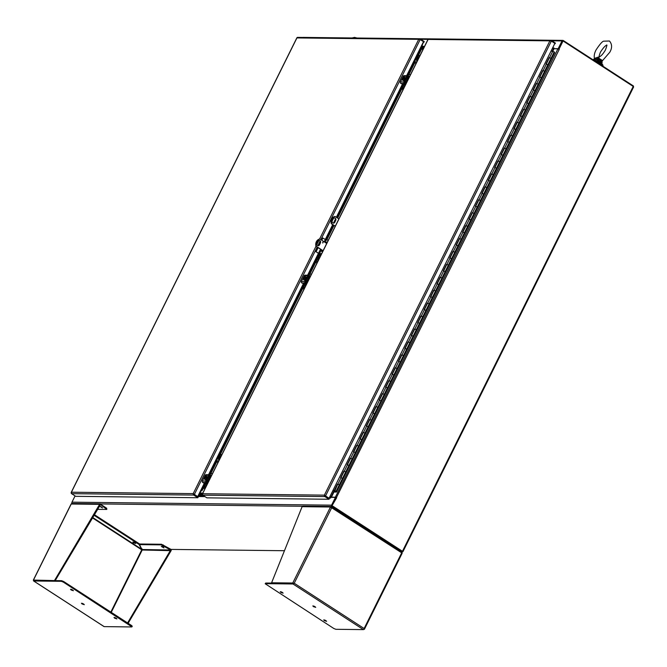 <?xml version="1.0" encoding="UTF-8"?>
<svg xmlns="http://www.w3.org/2000/svg" width="667" height="667" viewBox="0 0 667 667"><rect width="100%" height="100%" fill="white"/><g stroke="black" fill="none" stroke-linecap="round" stroke-linejoin="round"><path stroke-width="1" d="M592.646 59.555A6.495 1.526 26.4 0 1 599.45 62.231A6.495 1.526 26.4 0 1 602.96 65.608L602.726 66.083M594.814 60.955A6.495 1.526 26.4 0 1 602.609 66.008M601.667 65.399A5.569 1.309 -153.6 0 0 599.483 63.49A5.569 1.309 -153.6 0 0 595.748 61.564M324.42 495.806L329.306 498.641L329.006 499.258L324.879 496.582A1.059 0.925 -89.3 0 1 324.42 495.806L324.362 495.139L329.064 498.266L554.886 43.355L551.351 41.062L549.875 40.845L550.492 40.387A1.059 0.925 -89.3 0 1 551.309 40.445L555.436 43.113L554.802 43.513M329.064 498.266L324.362 495.139L324.829 495.739L324.362 495.139L202.585 493.73L202.301 494.397A1.059 0.925 90.7 0 0 202.76 495.172L206.887 497.849L329.006 499.258M550.867 40.303L428.739 38.894A1.059 0.925 90.7 0 0 428.372 38.986L428.097 39.436L549.875 40.845L324.362 495.139M202.334 494.23L428.097 39.436M202.351 494.172L202.585 493.73L202.71 494.33M550.65 40.829L549.875 40.837M554.694 43.722L555.127 43.73M324.896 495.481L325.188 495.973M340.97 477.664L342.513 478.364L339.311 484.826L337.76 484.125L334.809 490.904M337.702 484.242L339.311 484.826L336.101 491.296L334.551 490.587M347.382 464.741L348.933 465.441L345.723 471.902L344.172 471.202L340.987 477.622M345.723 471.902L342.513 478.364L340.662 477.614L343.872 471.152L345.723 471.902M353.793 451.817L355.344 452.518L352.143 458.979L350.592 458.279L347.407 464.699M352.143 458.979L348.933 465.441L347.082 464.691L350.283 458.229L352.143 458.979M360.213 438.886L361.764 439.595L358.554 446.056L357.003 445.356L353.818 451.776M358.554 446.056L355.344 452.518L353.493 451.767L356.703 445.306L358.554 446.056M366.625 425.963L368.176 426.672L364.974 433.133L363.423 432.424L360.23 438.844M364.974 433.133L361.764 439.595L359.913 438.844L363.115 432.383L364.974 433.133M373.045 413.04L374.596 413.748L371.386 420.21L369.835 419.501L366.65 425.921M371.386 420.21L368.176 426.672L366.325 425.921L369.535 419.46L371.386 420.21M379.456 400.117L381.007 400.825L377.805 407.287L376.255 406.578L373.061 412.998M377.805 407.287L374.596 413.748L372.745 412.998L375.946 406.536L377.805 407.287M385.876 387.193L387.427 387.902L384.217 394.364L382.666 393.655L379.481 400.075M384.217 394.364L381.007 400.825L379.156 400.075L382.366 393.613L384.217 394.364M392.288 374.27L393.838 374.971L390.637 381.432L389.086 380.732L385.893 387.152M390.637 381.432L387.427 387.902L385.576 387.143L388.778 380.682L390.637 381.432M398.708 361.347L400.258 362.048L397.048 368.509L395.498 367.809L392.313 374.229M397.048 368.509L393.838 374.971L391.988 374.22L395.197 367.759L397.048 368.509M405.119 348.424L406.67 349.124L403.468 355.586L401.918 354.886L398.724 361.306M403.468 355.586L400.258 362.048L398.407 361.297L401.609 354.836L403.468 355.586M411.539 335.493L413.09 336.201L409.88 342.663L408.329 341.963L405.144 348.382M409.88 342.663L406.67 349.124L404.819 348.374L408.029 341.913L409.88 342.663M417.951 322.57L419.501 323.278L416.3 329.74L414.749 329.031L411.556 335.451M416.3 329.74L413.09 336.201L411.239 335.451L414.44 328.989L416.3 329.74M424.37 309.646L425.921 310.355L422.711 316.817L421.16 316.108L417.976 322.528M422.711 316.817L419.501 323.278L417.65 322.528L420.86 316.066L422.711 316.817M430.782 296.723L432.333 297.432L429.131 303.894L427.58 303.185L424.387 309.605M429.131 303.894L425.921 310.355L424.07 309.605L427.272 303.143L429.131 303.894M437.202 283.8L438.753 284.509L435.543 290.97L433.992 290.262L430.807 296.682M435.543 290.97L432.333 297.432L430.482 296.682L433.692 290.22L435.543 290.97M443.613 270.877L445.164 271.577L441.954 278.039L440.412 277.339L437.218 283.758M441.954 278.039L438.753 284.509L436.902 283.75L440.103 277.289L441.954 278.039M450.033 257.954L451.584 258.654L448.374 265.116L446.823 264.415L443.638 270.835M448.374 265.116L445.164 271.577L443.313 270.827L446.523 264.365L448.374 265.116M456.445 245.031L457.996 245.731L454.786 252.193L453.243 251.492L450.05 257.912M454.786 252.193L451.584 258.654L449.733 257.904L452.935 251.442L454.786 252.193M462.865 232.099L464.415 232.808L461.205 239.27L459.655 238.569L456.47 244.989M461.205 239.27L457.996 245.731L456.145 244.981L459.355 238.519L461.205 239.27M469.276 219.176L470.827 219.885L467.617 226.346L466.075 225.638L462.881 232.058M467.617 226.346L464.415 232.808L462.564 232.058L465.766 225.596L467.617 226.346M475.696 206.253L477.247 206.962L474.037 213.423L472.486 212.715L469.301 219.135M474.037 213.423L470.827 219.885L468.976 219.135L472.186 212.673L474.037 213.423M482.108 193.33L483.658 194.039L480.448 200.5L478.906 199.792L475.713 206.211M480.448 200.5L477.247 206.962L475.396 206.211L478.598 199.75L480.448 200.5M488.527 180.407L490.078 181.107L486.868 187.577L485.318 186.868L482.133 193.288M486.868 187.577L483.658 194.039L481.807 193.288L485.017 186.818L486.868 187.577M494.939 167.484L496.49 168.184L493.28 174.646L491.737 173.945L488.544 180.365M493.28 174.646L490.078 181.107L488.227 180.357L491.429 173.895L493.28 174.646M501.359 154.561L502.91 155.261L499.7 161.722L498.149 161.022L494.964 167.442M499.7 161.722L496.49 168.184L494.639 167.434L497.849 160.972L499.7 161.722M507.77 141.637L509.321 142.338L506.111 148.799L504.569 148.099L501.376 154.519M506.111 148.799L502.91 155.261L501.05 154.511L504.26 148.049L506.111 148.799M514.19 128.706L515.741 129.415L512.531 135.876L510.98 135.168L507.795 141.587M512.531 135.876L509.321 142.338L507.47 141.587L510.68 135.126L512.531 135.876M520.602 115.783L522.153 116.492L518.943 122.953L517.392 122.244L514.207 128.664M518.943 122.953L515.741 129.415L513.882 128.664L517.092 122.203L518.943 122.953M527.022 102.86L528.572 103.568L525.363 110.03L523.812 109.321L520.627 115.741M525.363 110.03L522.153 116.492L520.302 115.741L523.512 109.28L525.363 110.03M533.433 89.937L534.984 90.645L531.774 97.107L530.223 96.398L527.038 102.818M531.774 97.107L528.572 103.568L526.713 102.818L529.923 96.356L531.774 97.107M539.853 77.013L541.404 77.714L538.194 84.184L536.643 83.475L533.458 89.895M538.194 84.184L534.984 90.645L533.133 89.895L536.343 83.425L538.194 84.184M546.265 64.09L547.815 64.791L544.606 71.252L543.055 70.552L539.87 76.972M544.606 71.252L541.404 77.714L539.545 76.963L542.755 70.502L544.606 71.252M336.101 491.296L336.527 492.054L554.661 52.635L554.235 51.868L551.025 58.329L549.475 57.629L546.29 64.049M551.025 58.329L547.815 64.791L545.965 64.04L549.174 57.579L551.025 58.329M334.959 490.804L335.726 491.187M336.527 492.054L333.934 492.029L334.1 490.762M335.651 491.362L336.085 491.829L333.583 491.796M554.235 51.868L551.034 51.101M334.617 490.737L332.791 490.745M334.601 490.77L332.9 490.528M337.46 484.075L334.25 490.537M335.593 491.079L334.867 490.87M335.017 490.77L335.668 491.412M334.909 490.97L335.451 490.987M170.935 549.408L284.45 550.717M401.792 552.068L331.924 506.612A1.059 0.925 -89.3 0 1 331.574 505.161L71.969 502.168L75.071 495.914M332.224 505.995L402.393 551.459L402.084 552.076M72.153 503.485A1.059 0.925 -89.3 0 1 71.969 502.168M332.108 505.511L335.968 497.74L335.434 497.399L331.574 505.161M335.434 497.399L330.915 497.34L330.557 498.074L329.165 498.057M329.406 497.574L330.448 498.074M331.366 497.349L330.632 496.973A1.059 0.925 -89.3 0 1 330.965 497.34M204.085 496.031L198.491 495.548M330.332 497.59L329.623 497.132M203.11 495.406L198.791 494.931M199.158 495.973L199.458 495.364M633.225 86.443L633.45 85.993L563.29 40.529A1.059 0.925 -89.3 0 0 562.023 40.929L558.162 48.699L558.704 49.05L562.831 41.096M302.943 37.444A1.059 0.925 -89.3 0 1 303.235 37.402L562.84 40.395M558.487 49.041L559.221 49.416L557.895 48.891L335.351 497.198L336.677 497.724L331.958 505.819L402.268 551.442M553.985 47.966L553.652 48.649L558.162 48.699M553.652 48.649L557.895 48.891M553.26 47.907L552.776 47.59M421.644 46.006L424.479 46.49M422.136 46.898L422.344 46.465M324.696 619.976L326.638 621.319L324.395 620.593L323.728 619.885L325.971 620.61M281.207 591.796L283.142 593.138L280.899 592.413L280.232 591.696L282.475 592.429M313.79 606.011L315.724 607.354L313.482 606.628L312.823 605.911L315.057 606.645M293.889 583.233L265.708 583.041L265.183 583.733L265.708 583.041M401.984 553.343L401.701 552.826L364.124 628.522L294.23 583.233L331.807 507.537A1.059 0.45 122.9 0 0 331.983 506.97L401.317 551.684M401.868 552.259A1.059 0.45 -57.1 0 1 401.701 552.826L330.482 507.012L292.755 583.016L293.78 583.367A1.059 0.45 122.9 0 1 292.988 583.975L363.415 629.615A1.059 0.45 122.9 0 0 364.207 629.006L363.924 629.34M293.78 583.367L293.288 583.367L293.78 583.367M292.755 583.016L271.602 582.775L293.288 583.358M401.742 552.726L402.101 552.668A1.059 0.925 -89.3 0 1 402.068 553.126M363.415 629.615L335.834 629.298L333.8 628.481L265.183 583.733M292.988 583.975L265.399 583.658M331.174 507.203L330.932 506.553A1.059 0.925 -89.3 0 0 330.482 507.012L302.109 506.678L271.602 582.775M401.434 551.892L402.101 552.668M302.109 506.678A1.059 0.925 -89.3 0 1 302.551 506.228L303.41 506.278M331.824 507.103L330.932 506.553L331.541 506.603L331.249 507.237M133.767 542.146L135.042 542.78L132.8 542.046L133.467 542.763L135.709 543.488L135.042 542.78M71.477 589.378L73.412 590.72L71.169 589.995L70.51 589.278L72.753 590.012M114.966 617.559L116.908 618.901L114.666 618.176L113.999 617.459L116.241 618.192M82.383 603.343L84.325 604.686L82.083 603.96L81.416 603.243L83.658 603.977M99.85 506.395L102.526 507.912L99.85 506.395M163.949 547.932L161.264 546.406L163.949 547.932M92.363 517.825L141.746 549.825L141.796 549.258M141.946 548.916L141.879 549.641M110.847 612.081L141.746 549.825L142.196 550.008L139.536 544.622L161.189 544.872L170.418 549.841L170.719 549.233L171.219 550.008L142.279 549.525M93.922 515.199L139.003 544.414L141.754 549.308L92.588 517.45M55.186 580.615L33.35 580.073L55.186 580.615L100.525 504.56L100.05 503.893L100.834 503.944L100.267 504.552M72.695 503.618L71.669 503.56A1.059 0.925 90.7 0 0 71.227 504.019L71.127 504.219M34.034 580.373L61.614 580.69L63.648 581.507L131.599 625.538L132.266 626.255L131.741 626.947L104.16 626.621L33.725 580.99L61.306 581.307L63.34 582.116L131.966 626.863M170.61 550.108L127.58 622.936M139.645 544.397L139.311 543.797L139.003 544.414M139.311 543.797L94.272 514.607M54.652 580.273L99.608 504.344L100.142 504.694M33.542 580.365A1.059 0.45 -57.1 0 0 33.608 580.957A1.059 0.45 -57.1 0 0 33.725 580.99M111.247 612.348L142.196 550.008L171.111 550.675L128.122 623.278M97.357 509.388L106.82 509.421L100.525 504.56M33.492 580.023L71.227 504.019L99.608 504.344A1.059 0.925 -89.3 0 1 100.05 503.893L106.67 508.237L106.82 509.421M171.111 550.675A1.059 0.925 90.7 0 0 171.219 550.008M100.592 506.57L101.868 507.195M170.719 549.233L161.497 544.255L139.845 544.005L139.536 544.622M162.231 546.506L163.507 547.14M71.169 492.721L71.136 492.888A1.059 0.925 90.7 0 0 71.594 493.663L75.721 496.331L197.841 497.74L193.713 495.072A1.059 0.925 -89.3 0 1 193.255 494.297L193.197 493.622L197.849 496.698L194.022 494.455L198.149 497.132L197.841 497.74M419.701 38.794L297.574 37.385A1.059 0.925 90.7 0 0 297.207 37.469L296.932 37.927L418.709 39.328L419.326 38.878A1.059 0.925 -89.3 0 1 420.143 38.928L424.27 41.604L423.628 42.004M71.186 492.663L296.932 37.927M193.255 494.297L193.197 493.622L193.522 494.047M406.637 75.688L423.503 41.704L420.185 39.553L418.709 39.328L319.585 239.019M71.544 492.821L71.419 492.221L193.197 493.622L193.538 494.064M423.503 41.704L420.869 47.557M419.485 39.311L418.709 39.328M193.73 493.972L194.022 494.455M421.027 47.916L423.67 41.788M318.634 253.518L316.091 251.742L318.968 253.543M205.178 483.4L201.367 490.337L201.968 490.67L200.634 491.22L197.832 496.873M417.675 56.878L421.119 49.95L420.844 47.624L421.386 48.658L420.785 48.324L416.967 56.745M318.576 253.493L317.367 256.653M202.334 480.99L205.836 481.032L208.696 475.271A1.059 0.925 -89.3 0 1 209.513 474.729L206.011 474.687A1.059 0.925 90.7 0 0 205.194 475.229L202.334 480.99A1.059 0.925 90.7 0 0 202.676 482.433L204.736 483.567L197.849 496.698M420.86 47.449L416.408 57.137M423.528 42.213L423.97 42.221M325.779 239.812L326.772 239.953L333.992 225.463M416.008 63.548L415.583 63.273A1.059 0.925 90.7 0 1 415.233 61.823L408.212 75.946M407.904 76.555L407.37 77.639M404.435 83.55L337.66 218.067M206.353 482.591L201.968 490.67M318.893 253.577L319.968 253.702L318.634 256.395M317.092 259.505L309.171 275.463M308.863 276.071L308.329 277.155M305.394 283.066L219.593 455.911M217.926 462.581L217.5 462.306A1.059 0.925 90.7 0 1 217.15 460.855L210.13 474.979M209.822 475.596L209.288 476.68M415.591 59.513L407.562 75.696A1.059 0.925 -89.3 0 1 408.037 75.838L409.455 76.747M403.26 84.367L337.077 217.692M333.4 225.087L326.188 239.628M319.368 253.368L317.926 256.261M316.55 259.029L308.521 275.213M304.219 283.884L218.884 455.778M217.509 458.546L209.48 474.729M421.119 49.95L420.51 49.608M203.185 488.961L202.585 488.628M323.078 250.759A1.392 0.592 122.9 0 1 321.861 251.551A1.392 0.592 122.9 0 1 321.936 250.375L322.028 250.192M325.738 242.821A1.392 0.592 122.9 0 1 326.897 242.104A1.392 0.592 122.9 0 1 326.972 242.913M328.364 240.112L326.271 239.945L325.062 242.388M319.935 253.685L321.686 253.56M327.038 242.329A1.392 0.592 -57.1 0 0 326.13 243.08M322.419 250.45L322.328 250.634A1.392 0.592 -57.1 0 0 322.119 251.584M321.519 253.894L320.71 253.693M321.11 253.952L319.852 253.935M321.594 240.137L322.653 238.002L326.271 239.945M322.903 238.011L321.786 240.262M318.117 247.657L316.091 251.742M317.926 247.532L315.841 251.734M421.402 46.482L424.245 46.957M423.937 47.565L421.102 47.099L423.937 47.565M202.918 495.281L198.866 494.789M199.166 494.18L202.359 494.656L199.166 494.18M423.095 49.275L421.261 49.258M307.47 281.524A1.451 0.617 -57.1 0 0 307.987 281.157M304.152 288.886L302.593 288.719M302.685 288.536L304.319 288.553M309.905 277.297A1.059 0.925 90.7 0 0 308.663 277.714L306.753 281.549A1.059 0.925 90.7 0 0 307.078 282.983L306.503 282.983M307.387 282.366L309.321 277.914M305.736 285.684A1.859 0.792 122.9 0 1 305.511 285.726L304.085 285.709M304.085 286.568L303.318 287.46L304.227 287.477L303.985 286.56L303.327 287.469M307.762 277.155A1.059 0.925 90.7 0 0 307.745 277.155L309.48 277.172M309.838 274.12L311.472 274.137M303.994 286.76L303.735 287.269M322.786 243.038L322.795 242.163M322.72 243.005L323.12 242.196L322.72 243.005M318.092 245.723A1.626 1.417 90.7 0 0 319.21 244.897L320.218 242.88A1.626 1.417 90.7 0 0 319.134 240.47M319.943 240.67A1.626 1.417 -89.3 0 1 320.477 242.888L319.476 244.906A1.626 1.417 -89.3 0 1 317.008 243.305L318.009 241.287A1.626 1.417 -89.3 0 1 319.943 240.67M326.705 243.455L319.86 239.019A5.569 4.861 90.7 0 0 316.258 246.29L323.095 250.717M319.86 239.019L319.601 239.019A5.569 4.861 90.7 0 0 315.991 246.281L316.258 246.29M315.991 246.281L323.02 250.842M335.701 225.321L336.093 224.546M334.767 222.336A1.626 1.417 -89.3 0 1 332.299 220.735L333.308 218.718A1.626 1.417 -89.3 0 1 335.768 220.31L334.767 222.336L335.509 220.31A1.626 1.417 90.7 0 0 334.425 217.901M333.383 223.153A1.626 1.417 90.7 0 0 334.509 222.328M335.234 226.271L331.291 223.712A5.569 4.861 -89.3 0 1 334.901 216.442L338.903 218.876M331.291 223.712L331.549 223.72A5.569 4.861 -89.3 0 1 335.159 216.45M335.293 226.146L331.549 223.72M199.875 492.755L202.71 493.23M202.409 493.838L199.566 493.372L202.409 493.838M421.227 48.232L423.537 48.374L421.227 48.232M423.237 48.991L421.319 48.966M406.511 82.008A1.451 0.617 -57.1 0 0 407.028 81.632M403.193 89.37L401.634 89.203M401.726 89.011L403.36 89.036M408.946 77.781A1.059 0.925 90.7 0 0 407.704 78.197L405.794 82.033A1.059 0.925 90.7 0 0 406.12 83.467L405.544 83.467M406.428 82.85L408.362 78.398M404.777 86.168A1.859 0.792 122.9 0 1 404.552 86.21L403.126 86.193M402.676 87.752L402.468 88.169L403.268 87.961L403.126 87.044L402.368 87.944M406.803 77.639A1.059 0.925 90.7 0 0 406.787 77.639L408.521 77.655M408.879 74.604L410.513 74.621M402.685 87.752L403.126 87.052M403.035 87.244L402.776 87.752M208.429 481.04A1.451 0.617 -57.1 0 0 208.946 480.674M205.111 488.402L203.552 488.236M203.643 488.052L205.278 488.069M210.864 476.813A1.059 0.925 90.7 0 0 209.621 477.23L207.712 481.065A1.059 0.925 90.7 0 0 208.037 482.499L207.462 482.499M208.346 481.882L210.28 477.43M206.695 485.201A1.859 0.792 122.9 0 1 206.47 485.243L205.044 485.226M205.044 486.085L204.277 486.985L205.186 486.993L204.944 486.076L204.285 486.985M208.721 476.672A1.059 0.925 90.7 0 0 208.704 476.672L210.439 476.688M210.797 473.637L212.431 473.653M204.952 486.276L204.694 486.785M305.436 279.173L304.419 278.506L304.586 278.022C303.435 279.39 302.96 279.39 303.177 278.006L303.218 279.356L304.235 280.015L305.436 279.173L306.136 277.764L304.761 276.238L303.56 277.08L303.735 278.156M306.136 277.764L304.761 276.238M304.652 278.022L305.194 278.372L305.111 277.105M303.218 279.356L304.419 278.506M303.577 279.023A1.392 0.592 122.9 0 1 303.285 278.998A1.392 0.592 122.9 0 1 303.268 278.047L303.177 278.006M303.268 278.047L304.486 278.164M303.285 278.998L304.602 278.064M303.318 277.564L303.393 277.572C304.544 276.205 305.011 276.205 304.802 277.58L304.877 277.589M304.819 277.622L303.485 277.605A1.392 0.592 122.9 0 1 304.802 276.663A1.392 0.592 122.9 0 1 304.944 276.913M305.411 277.931L303.852 277.914M303.377 279.031A1.392 0.592 122.9 0 1 303.435 278.156M303.66 277.714A1.392 0.592 122.9 0 1 304.869 276.738M304.144 280.065A1.859 0.792 -57.1 0 0 304.252 280.182A1.859 0.792 -57.1 0 0 306.161 278.631A1.859 0.792 -57.1 0 0 306.27 277.063A1.859 0.792 -57.1 0 0 306.128 277.013M305.703 276.847A1.859 0.792 122.9 0 1 306.02 276.897A1.859 0.792 122.9 0 1 305.911 278.464A1.859 0.792 122.9 0 1 304.002 280.015A1.859 0.792 122.9 0 1 303.827 279.748M301.376 281.474L304.877 281.516L307.737 275.754A1.059 0.925 -89.3 0 1 308.554 275.213L305.052 275.171A1.059 0.925 90.7 0 0 304.235 275.713L301.376 281.474A1.059 0.925 90.7 0 0 301.717 282.916L304.002 283.742M308.554 275.213A1.059 0.925 -89.3 0 1 308.996 275.354L310.413 276.263M306.945 283.267L305.411 281.858L308.271 276.096L310.105 276.88M304.877 281.516A1.059 0.925 90.7 0 0 305.219 282.958L306.637 283.875M305.744 283.8L306.47 284.217M304.802 284.267L306.078 285.009M316.983 258.879A1.392 0.592 122.9 0 1 316.692 258.854A1.392 0.592 122.9 0 1 316.675 257.896L316.625 259.205L317.642 259.863L318.843 259.021L319.543 257.612L318.167 256.086L316.967 256.937L317.142 258.012M319.543 257.612L318.167 256.086M318.843 259.021L317.825 258.362L318.818 257.787L318.518 256.953M316.625 259.205L317.825 258.362M316.725 257.42L316.8 257.42C317.951 256.053 318.417 256.061 318.209 257.437L318.284 257.437M318.209 257.437L318.209 256.52A1.392 0.592 122.9 0 1 318.351 256.77M318.226 257.47L316.892 257.454A1.392 0.592 122.9 0 1 318.209 256.52M318.818 257.787L317.267 257.762M316.675 257.896L317.892 258.021M316.692 258.854L317.976 257.879C316.842 259.246 316.375 259.238 316.583 257.862M317.067 257.57A1.392 0.592 122.9 0 1 318.276 256.587M316.783 258.888A1.392 0.592 122.9 0 1 316.85 258.004M319.109 256.703A1.859 0.792 122.9 0 1 319.426 256.753A1.859 0.792 122.9 0 1 319.318 258.321A1.859 0.792 122.9 0 1 317.409 259.863A1.859 0.792 122.9 0 1 317.234 259.605M317.55 259.922A1.859 0.792 -57.1 0 0 317.659 260.03A1.859 0.792 -57.1 0 0 318.626 259.73M320.677 255.603L319.051 255.578L318.651 256.403M317.1 259.513L316.191 261.339A1.059 0.925 90.7 0 0 316.542 262.79L317.1 262.798M316.967 263.065L316.542 262.79M319.051 255.578A1.059 0.925 -89.3 0 1 319.877 255.044L320.944 255.052M416.025 59.363A1.392 0.592 122.9 0 1 415.733 59.338A1.392 0.592 122.9 0 1 415.716 58.379L415.666 59.688L416.683 60.347L417.884 59.505L418.584 58.096L417.208 56.57L416.008 57.42L416.183 58.496M418.584 58.096L417.208 56.57M417.884 59.505L416.867 58.846L417.1 58.362L417.642 58.704L417.559 57.437M415.666 59.688L416.867 58.846M415.766 57.904L415.841 57.904C416.992 56.537 417.459 56.537 417.25 57.921L417.325 57.921M417.25 57.921L417.25 56.995A1.392 0.592 122.9 0 1 417.392 57.245M417.267 57.954L415.933 57.937A1.392 0.592 122.9 0 1 417.25 56.995M417.859 58.262L416.308 58.246M415.716 58.379L416.933 58.504M417.033 58.354C415.883 59.73 415.416 59.722 415.624 58.346M416.108 58.046A1.392 0.592 122.9 0 1 417.317 57.07M415.824 59.363A1.392 0.592 122.9 0 1 415.891 58.488M418.151 57.187A1.859 0.792 122.9 0 1 418.467 57.237A1.859 0.792 122.9 0 1 418.359 58.804A1.859 0.792 122.9 0 1 416.45 60.347A1.859 0.792 122.9 0 1 416.275 60.08M416.592 60.405A1.859 0.792 -57.1 0 0 416.7 60.514A1.859 0.792 -57.1 0 0 417.667 60.205M419.718 56.078L418.092 56.061L417.692 56.887M418.092 56.061A1.059 0.925 -89.3 0 1 418.918 55.528L419.985 55.536M404.477 79.656L403.46 78.989L403.627 78.506C402.476 79.873 402.001 79.865 402.218 78.489L402.259 79.84L403.277 80.499L404.477 79.656L405.177 78.247L403.802 76.722L402.601 77.564L402.776 78.639M405.177 78.247L403.802 76.722M403.693 78.506L404.235 78.856L404.152 77.58M402.259 79.84L403.46 78.989M402.618 79.506A1.392 0.592 122.9 0 1 402.326 79.481A1.392 0.592 122.9 0 1 402.309 78.531L402.218 78.489M402.309 78.531L403.527 78.648M402.326 79.481L403.643 78.539M402.359 78.047L402.434 78.047C403.585 76.68 404.052 76.688 403.843 78.064L403.919 78.072M403.86 78.106L402.526 78.089A1.392 0.592 122.9 0 1 403.843 77.147A1.392 0.592 122.9 0 1 403.985 77.397M404.452 78.414L402.893 78.398M402.418 79.515A1.392 0.592 122.9 0 1 402.476 78.639M402.701 78.197A1.392 0.592 122.9 0 1 403.91 77.222M403.185 80.549A1.859 0.792 -57.1 0 0 403.293 80.665A1.859 0.792 -57.1 0 0 405.202 79.115A1.859 0.792 -57.1 0 0 405.311 77.547A1.859 0.792 -57.1 0 0 405.169 77.497M404.744 77.33A1.859 0.792 122.9 0 1 405.061 77.38A1.859 0.792 122.9 0 1 404.952 78.948A1.859 0.792 122.9 0 1 403.043 80.499A1.859 0.792 122.9 0 1 402.868 80.232M400.417 81.958L403.919 81.999L406.778 76.238A1.059 0.925 -89.3 0 1 407.595 75.696L404.094 75.654A1.059 0.925 90.7 0 0 403.277 76.196L400.417 81.958A1.059 0.925 90.7 0 0 400.759 83.4L403.043 84.225M405.986 83.742L404.452 82.341L407.312 76.58L409.146 77.364M403.919 81.999A1.059 0.925 90.7 0 0 404.26 83.442L405.678 84.359M405.386 84.942L404.777 84.284L405.511 84.701M403.843 84.742L405.119 85.493M405.394 84.942L404.786 84.284M633.508 86.952L633.216 86.435L402.459 551.284L402.893 551.751L402.218 551.801M558.954 49.258L563.056 40.97L633.216 86.435M402.459 551.284L332.299 505.819M563.056 40.97L559.046 49.05M336.31 497.749L331.958 505.819M336.318 497.749L335.659 497.54M335.351 497.198L331.424 497.157L333.967 492.029M549.591 57.587L553.96 48.849L552.551 48.041M330.015 496.348L331.424 497.157M559.221 49.416L336.335 497.724M206.395 478.689L205.378 478.022L205.544 477.539C204.394 478.906 203.919 478.906 204.135 477.522L204.177 478.873L205.194 479.531L206.395 478.689L207.095 477.28L205.719 475.754L204.519 476.605L204.694 477.672M207.095 477.28L205.719 475.754M205.611 477.539L206.153 477.889L206.07 476.622M204.177 478.873L205.378 478.022M204.536 478.547A1.392 0.592 122.9 0 1 204.244 478.514A1.392 0.592 122.9 0 1 204.227 477.564L204.135 477.522M204.227 477.564L205.444 477.68M204.277 477.088L204.352 477.088C205.503 475.721 205.97 475.721 205.761 477.105L205.836 477.105M205.778 477.138L204.444 477.122A1.392 0.592 122.9 0 1 205.761 476.18A1.392 0.592 122.9 0 1 205.903 476.43M206.37 477.447L204.811 477.43M204.335 478.547A1.392 0.592 122.9 0 1 204.394 477.672M204.619 477.23A1.392 0.592 122.9 0 1 205.828 476.255M205.102 479.581A1.859 0.792 -57.1 0 0 205.211 479.698A1.859 0.792 -57.1 0 0 207.12 478.147A1.859 0.792 -57.1 0 0 207.229 476.58A1.859 0.792 -57.1 0 0 207.087 476.53M206.662 476.371A1.859 0.792 122.9 0 1 206.978 476.413A1.859 0.792 122.9 0 1 206.87 477.981A1.859 0.792 122.9 0 1 204.961 479.531A1.859 0.792 122.9 0 1 204.786 479.265M209.513 474.729A1.059 0.925 -89.3 0 1 209.955 474.871L211.372 475.788M207.904 482.783L206.37 481.374L209.23 475.621L211.064 476.396M205.836 481.032A1.059 0.925 90.7 0 0 206.178 482.474L207.595 483.392M206.703 483.317L207.429 483.733M205.761 483.783L207.037 484.525M206.953 483.492L207.345 483.909M217.942 458.396A1.392 0.592 122.9 0 1 217.65 458.371A1.392 0.592 122.9 0 1 217.634 457.412L217.584 458.721L218.601 459.38L219.802 458.537L220.502 457.128L219.126 455.611L217.926 456.453L218.101 457.529M220.502 457.128L219.126 455.611M219.802 458.537L218.784 457.879L219.777 457.304L219.476 456.47M217.584 458.721L218.784 457.879M217.684 456.937L217.759 456.937C218.909 455.569 219.376 455.578 219.168 456.953L219.243 456.953M219.168 456.953L219.168 456.036A1.392 0.592 122.9 0 1 219.31 456.286M219.185 456.987L217.851 456.97A1.392 0.592 122.9 0 1 219.168 456.036M219.777 457.304L218.226 457.287M217.634 457.412L218.851 457.537M217.65 458.371L218.934 457.395C217.801 458.763 217.334 458.754 217.542 457.379M218.026 457.087A1.392 0.592 122.9 0 1 219.235 456.103M217.742 458.404A1.392 0.592 122.9 0 1 217.809 457.52M220.068 456.22A1.859 0.792 122.9 0 1 220.385 456.27A1.859 0.792 122.9 0 1 220.277 457.837A1.859 0.792 122.9 0 1 218.367 459.38A1.859 0.792 122.9 0 1 218.192 459.121M218.509 459.438A1.859 0.792 -57.1 0 0 218.618 459.546A1.859 0.792 -57.1 0 0 219.585 459.246M221.636 455.119L220.01 455.094L219.61 455.92M220.01 455.094A1.059 0.925 -89.3 0 1 220.835 454.561L221.903 454.569M594.989 58.721L595.114 58.221M595.231 58.129L598.057 57.154L598.766 58.171L598.199 58.763L602.018 61.231L609.771 52.268C612.289 47.974 612.181 44.214 609.455 41.004L603.868 41.171C602.568 41.079 599.958 44.014 596.031 49.975C594.239 53.452 593.78 56.528 594.672 59.205M602.418 60.539L598.766 58.171M598.199 58.763L596.898 59.68L601.951 62.956L600.659 60.63L601.751 59.947M598.057 57.154L594.639 58.396A4.269 1 26.4 0 1 597.399 58.954L598.057 57.154M602.076 62.44L602.043 61.964A4.269 1 26.4 0 1 602.101 62.098L602.018 61.231M597.198 59.28L600.659 60.63L600.108 61.322M325.529 495.973L551.351 41.062M202.76 495.172L324.879 496.582M337.877 484.084L341.087 477.622M344.289 471.16L347.499 464.699M350.709 458.237L353.919 451.776M357.12 445.314L360.33 438.853M363.54 432.383L366.75 425.921M369.952 419.46L373.161 412.998M376.371 406.536L379.581 400.075M382.783 393.613L385.993 387.152M389.203 380.69L392.413 374.229M395.614 367.767L398.824 361.306M402.034 354.844L405.244 348.382M408.446 341.921L411.656 335.459M414.866 328.989L418.076 322.528M421.277 316.066L424.487 309.605M427.697 303.143L430.907 296.682M434.109 290.22L437.319 283.758M440.528 277.297L443.738 270.835M446.94 264.374L450.15 257.912M453.36 251.451L456.57 244.989M459.771 238.528L462.981 232.066M466.191 225.596L469.401 219.135M472.603 212.673L475.813 206.211M479.023 199.75L482.233 193.288M485.434 186.827L488.644 180.365M491.854 173.904L495.056 167.442M498.266 160.98L501.476 154.519M504.686 148.057L507.887 141.596M511.097 135.134L514.307 128.664M517.517 122.203L520.719 115.741M523.928 109.28L527.138 102.818M530.348 96.356L533.55 89.895M536.76 83.433L539.97 76.972M543.18 70.51L546.381 64.049M302.476 506.27L100.834 503.944M204.994 496.623L197.991 496.548M198.232 496.065L204.235 496.131M420.719 39.303L428.006 39.386M551.884 40.812L562.023 40.929M422.244 46.398L424.512 46.423M61.614 580.69L61.306 581.307M63.34 582.116L63.648 581.507M131.599 625.538L131.291 626.146M106.361 508.846L106.67 508.237M163.29 544.922L162.981 545.539M161.497 544.255L161.189 544.872M318.834 240.537L316.867 244.497M315.991 246.265L193.197 493.622M71.594 493.663L193.713 495.072M194.364 494.464L317.175 247.057M317.867 245.673L320.127 241.12M320.852 239.661L420.185 39.553M197.682 496.615L204.227 483.433M208.554 474.721L303.268 283.917M307.595 275.204L318.417 253.402M325.288 239.553L332.7 224.629M333.433 223.145L335.568 218.843M336.368 217.234L402.309 84.401M316.383 258.629L308.154 275.213M303.944 283.708L218.326 456.17M217.342 458.146L209.113 474.729M415.424 59.113L407.195 75.696M402.801 84.551L336.793 217.509M335.676 219.768L334.184 222.778M333.125 224.904L325.738 239.795M321.394 249.783L319.56 253.477M318.484 253.293L320.51 249.208M324.179 241.813L325.304 239.561M421.336 48.891L422.311 46.932M421.102 48.032L421.761 46.715M200.225 492.98L199.216 495.022M200.784 493.205L199.766 495.239M200.767 491.204L199.967 492.813M306.753 281.549L305.569 281.532M307.479 277.697L308.663 277.714M405.794 82.033L404.611 82.016M406.52 78.181L407.704 78.197M207.712 481.065L206.528 481.057M208.438 477.213L209.621 477.23M307.737 275.754L304.235 275.713M301.717 282.916L305.219 282.958M316.191 261.339L317.817 261.364M415.233 61.823L416.858 61.839M415.583 63.273L416.141 63.273M406.778 76.238L403.277 76.196M400.759 83.4L404.26 83.442M330.974 496.973L334.059 490.762M552.301 51.117L553.518 48.666M208.696 475.271L205.194 475.229M202.676 482.433L206.178 482.474M217.15 460.855L218.776 460.88M217.5 462.306L218.059 462.314M596.898 59.68A4.636 1.092 -153.6 0 0 593.697 59.238L594.639 58.396M601.776 63.824L602.001 63.357A4.636 1.092 -153.6 0 0 601.951 62.956M202.334 493.997L428.056 39.278M401.526 551.776L332.099 506.787M364.399 629.298L402.134 553.293M331.207 506.47L302.943 506.145M141.879 549.625L142.013 548.783M33.35 580.073L71.077 504.069M33.608 580.957L104.035 626.588M100.409 503.81L72.136 503.477M71.169 492.479L296.898 37.761M306.995 278.664L307.896 279.248M306.186 280.298L307.087 280.882M304.786 277.589L304.802 276.663M417.017 58.362L415.733 59.338M406.036 79.148L406.937 79.732M405.228 80.782L406.128 81.366M403.827 78.072L403.843 77.147M402.893 551.751L633.65 86.902M207.954 478.181L208.854 478.764M207.145 479.815L208.046 480.398M205.528 477.547L204.244 478.514M205.744 477.105L205.761 476.18M606.787 45.131L606.603 44.947C607.037 45.148 606.628 46.865 605.369 50.083C602.926 54.227 600.734 56.545 598.783 57.02L599.016 57.112M593.463 59.696L593.697 59.238M607.02 45.223C605.711 45.098 603.51 47.415 600.433 52.159C599.174 55.378 598.766 57.087 599.199 57.295M602.051 61.197L601.959 61.614M602.001 63.357L602.101 62.098M356.962 38.019L354.527 37.394L352.109 37.961"/></g></svg>
